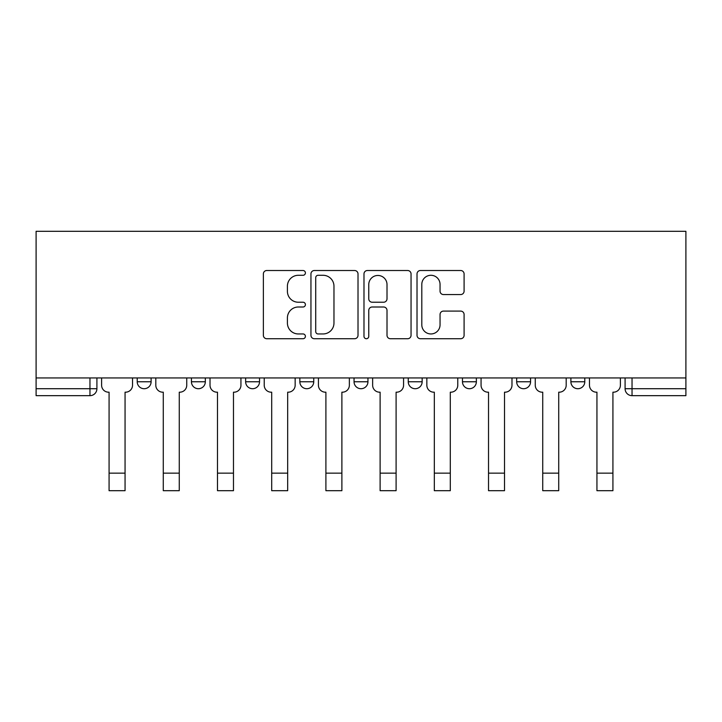 <?xml version="1.0" encoding="UTF-8"?>
<svg xmlns="http://www.w3.org/2000/svg" width="722" height="722" viewBox="0 0 722 722"><rect width="100%" height="100%" fill="white"/><g stroke="black" fill="none" stroke-linecap="round" stroke-linejoin="round"><path stroke-width="1.08" d="M305.406 272.898A2.392 2.392 0 0 0 303.014 270.515L266.779 270.515A3.411 3.411 0 0 0 263.368 273.927L263.368 335.315A3.411 3.411 0 0 0 266.779 338.726L303.014 338.726A2.392 2.392 0 0 0 305.406 336.344A2.392 2.392 0 0 0 303.014 333.952L298.33 333.952A10.911 10.911 0 0 1 287.41 323.041L287.41 317.924A10.911 10.911 0 0 1 298.33 307.003L303.014 307.003A2.392 2.392 0 0 0 305.406 304.621A2.392 2.392 0 0 0 303.014 302.229L298.33 302.229A10.911 10.911 0 0 1 287.41 291.318L287.41 286.201A10.911 10.911 0 0 1 298.33 275.29L303.014 275.29A2.392 2.392 0 0 0 305.406 272.898M354.051 381.767L354.051 377.94L354.051 381.767A6.949 6.949 0 0 0 361 388.716A6.949 6.949 0 0 1 354.051 381.767L367.949 381.767A6.949 6.949 0 0 1 361 388.716M245.633 377.94L245.633 381.767L259.532 381.767A6.949 6.949 0 0 1 252.583 388.716A6.949 6.949 0 0 1 245.633 381.767L245.633 377.94M191.429 381.767L191.429 377.94L191.429 381.767A6.949 6.949 0 0 0 198.379 388.716A6.949 6.949 0 0 1 191.429 381.767L205.328 381.767A6.949 6.949 0 0 1 198.379 388.716A6.949 6.949 0 0 0 205.328 381.767A6.949 6.949 0 0 1 198.379 388.716M137.216 381.767L137.216 377.94L137.216 381.767A6.949 6.949 0 0 0 144.165 388.716A6.949 6.949 0 0 1 137.216 381.767L151.115 381.767A6.949 6.949 0 0 1 144.165 388.716A6.949 6.949 0 0 0 151.115 381.767A6.949 6.949 0 0 1 144.165 388.716M460.681 294.558A3.411 3.411 0 0 0 464.093 291.147L464.093 273.927A3.411 3.411 0 0 0 460.681 270.515L420.43 270.515A3.411 3.411 0 0 0 417.018 273.927L417.018 335.315A3.411 3.411 0 0 0 420.43 338.726L460.681 338.726A3.411 3.411 0 0 0 464.093 335.315L464.093 314.512A3.411 3.411 0 0 0 460.681 311.101L443.452 311.101A3.411 3.411 0 0 0 440.05 314.512L440.05 324.828A9.124 9.124 0 0 1 430.926 333.952A9.124 9.124 0 0 1 421.801 324.828L421.801 284.414A9.124 9.124 0 0 1 430.926 275.29A9.124 9.124 0 0 1 440.05 284.414L440.05 291.147A3.411 3.411 0 0 0 443.452 294.558L460.681 294.558M685.9 377.94L36.1 377.94L36.1 231.302L685.9 231.302L685.9 395.665L632.039 395.665A6.949 6.949 0 0 1 625.09 388.716L685.9 388.716M358.013 273.927A3.411 3.411 0 0 0 354.601 270.515L314.359 270.515A3.411 3.411 0 0 0 310.947 273.927L310.947 335.315A3.411 3.411 0 0 0 314.359 338.726L354.601 338.726A3.411 3.411 0 0 0 358.013 335.315L358.013 273.927M367.399 270.515L407.641 270.515A3.411 3.411 0 0 1 411.053 273.927L411.053 335.315A3.411 3.411 0 0 1 407.641 338.726L390.421 338.726A3.411 3.411 0 0 1 387.01 335.315L387.01 310.415A3.411 3.411 0 0 0 383.599 307.003L372.173 307.003A3.411 3.411 0 0 0 368.762 310.415L368.762 336.344A2.392 2.392 0 0 1 366.37 338.726A2.392 2.392 0 0 1 363.987 336.344L363.987 273.927A3.411 3.411 0 0 1 367.399 270.515M625.09 377.94L625.09 388.716M96.91 377.94L96.91 388.716A6.949 6.949 0 0 1 89.961 395.665L36.1 395.665L36.1 388.716L96.91 388.716A6.949 6.949 0 0 1 89.961 395.665A6.949 6.949 0 0 0 96.91 388.716M36.1 377.94L36.1 388.716M584.784 377.94L584.784 381.767A6.949 6.949 0 0 1 577.835 388.716A6.949 6.949 0 0 1 570.885 381.767L584.784 381.767L584.784 377.94M570.885 377.94L570.885 381.767M530.571 377.94L530.571 381.767A6.949 6.949 0 0 1 523.621 388.716A6.949 6.949 0 0 1 516.672 381.767L530.571 381.767M516.672 377.94L516.672 381.767M476.367 377.94L476.367 381.767A6.949 6.949 0 0 1 469.417 388.716A6.949 6.949 0 0 1 462.468 381.767L476.367 381.767M462.468 377.94L462.468 381.767M422.153 377.94L422.153 381.767A6.949 6.949 0 0 1 415.204 388.716A6.949 6.949 0 0 1 408.255 381.767L422.153 381.767A6.949 6.949 0 0 1 415.204 388.716A6.949 6.949 0 0 0 422.153 381.767M408.255 377.94L408.255 381.767M367.949 377.94L367.949 381.767M313.745 377.94L313.745 381.767A6.949 6.949 0 0 1 306.796 388.716A6.949 6.949 0 0 1 299.847 381.767L313.745 381.767A6.949 6.949 0 0 1 306.796 388.716A6.949 6.949 0 0 0 313.745 381.767L313.745 377.94M299.847 377.94L299.847 381.767M259.532 377.94L259.532 381.767L259.532 377.94M205.328 377.94L205.328 381.767L205.328 377.94M151.115 377.94L151.115 381.767L151.115 377.94M318.113 275.29A2.392 2.392 0 0 0 315.722 277.672L315.722 331.569A2.392 2.392 0 0 0 318.113 333.952L323.059 333.952A10.911 10.911 0 0 0 333.97 323.041L333.97 286.201A10.911 10.911 0 0 0 323.059 275.29L318.113 275.29M387.01 284.585A9.124 9.124 0 0 0 377.886 275.461A9.124 9.124 0 0 0 368.762 284.585L368.762 298.818A3.411 3.411 0 0 0 372.173 302.229L383.599 302.229A3.411 3.411 0 0 0 387.01 298.818L387.01 284.585M101.603 385.241L101.603 377.94L101.603 385.241A6.949 6.949 0 0 0 108.553 392.19L109.076 392.19L109.076 425.195M108.553 392.19L109.076 392.19L109.076 490.698L125.059 490.698L125.059 392.19L125.574 392.19L125.059 392.19L125.059 425.195M132.523 385.241L132.523 377.94L132.523 385.241A6.949 6.949 0 0 1 125.574 392.19M125.059 490.698L109.076 490.698M155.808 385.241L155.808 377.94L155.808 385.241A6.949 6.949 0 0 0 162.757 392.19L163.28 392.19L163.28 425.195M162.757 392.19L163.28 392.19L163.28 490.698L179.264 490.698L179.264 392.19L179.787 392.19L179.264 392.19L179.264 425.195M186.736 385.241L186.736 377.94L186.736 385.241A6.949 6.949 0 0 1 179.787 392.19M210.021 385.241L210.021 377.94L210.021 385.241A6.949 6.949 0 0 0 216.97 392.19L217.484 392.19L217.484 425.195M216.97 392.19L217.484 392.19L217.484 490.698L233.477 490.698L233.477 392.19L233.991 392.19L233.477 392.19L233.477 425.195M240.94 385.241L240.94 377.94L240.94 385.241A6.949 6.949 0 0 1 233.991 392.19M179.264 490.698L163.28 490.698M233.477 490.698L217.484 490.698M264.225 385.241L264.225 377.94L264.225 385.241A6.949 6.949 0 0 0 271.174 392.19L271.698 392.19L271.698 425.195M271.174 392.19L271.698 392.19L271.698 490.698L287.681 490.698L287.681 392.19L288.204 392.19L287.681 392.19L287.681 425.195M295.154 385.241L295.154 377.94L295.154 385.241A6.949 6.949 0 0 1 288.204 392.19M318.429 385.241L318.429 377.94L318.429 385.241A6.949 6.949 0 0 0 325.378 392.19L325.902 392.19L325.902 425.195M325.378 392.19L325.902 392.19L325.902 490.698L341.885 490.698L341.885 392.19L342.408 392.19L341.885 392.19L341.885 425.195M349.358 385.241L349.358 377.94L349.358 385.241A6.949 6.949 0 0 1 342.408 392.19M372.642 385.241L372.642 377.94L372.642 385.241A6.949 6.949 0 0 0 379.591 392.19L380.115 392.19L380.115 425.195M379.591 392.19L380.115 392.19L380.115 490.698L396.098 490.698L396.098 392.19L396.622 392.19L396.098 392.19L396.098 425.195M403.571 385.241L403.571 377.94L403.571 385.241A6.949 6.949 0 0 1 396.622 392.19M287.681 490.698L271.698 490.698M341.885 490.698L325.902 490.698M396.098 490.698L380.115 490.698M426.846 385.241L426.846 377.94L426.846 385.241A6.949 6.949 0 0 0 433.796 392.19L434.319 392.19L434.319 425.195M433.796 392.19L434.319 392.19L434.319 490.698L450.302 490.698L450.302 392.19L450.826 392.19L450.302 392.19L450.302 425.195M457.775 385.241L457.775 377.94L457.775 385.241A6.949 6.949 0 0 1 450.826 392.19M450.302 490.698L434.319 490.698M481.06 385.241L481.06 377.94L481.06 385.241A6.949 6.949 0 0 0 488.009 392.19L488.523 392.19L488.523 425.195M488.009 392.19L488.523 392.19L488.523 490.698L504.516 490.698L504.516 392.19L505.03 392.19L504.516 392.19L504.516 425.195M511.979 385.241L511.979 377.94L511.979 385.241A6.949 6.949 0 0 1 505.03 392.19M504.516 490.698L488.523 490.698M535.264 385.241L535.264 377.94L535.264 385.241A6.949 6.949 0 0 0 542.213 392.19L542.736 392.19L542.736 425.195M542.213 392.19L542.736 392.19L542.736 490.698L558.72 490.698L558.72 392.19L559.243 392.19L558.72 392.19L558.72 425.195M566.192 385.241L566.192 377.94L566.192 385.241A6.949 6.949 0 0 1 559.243 392.19M558.72 490.698L542.736 490.698M589.477 385.241L589.477 377.94L589.477 385.241A6.949 6.949 0 0 0 596.426 392.19L596.941 392.19L596.941 425.195M596.426 392.19L596.941 392.19L596.941 490.698L612.924 490.698L612.924 392.19L613.447 392.19L612.924 392.19L612.924 425.195M620.397 385.241L620.397 377.94L620.397 385.241A6.949 6.949 0 0 1 613.447 392.19M612.924 490.698L596.941 490.698M89.961 377.94L89.961 395.665M632.039 377.94L632.039 395.665M125.059 473.154L109.076 473.154M179.264 473.154L163.28 473.154M233.477 473.154L217.484 473.154M287.681 473.154L271.698 473.154M341.885 473.154L325.902 473.154M396.098 473.154L380.115 473.154M450.302 473.154L434.319 473.154M504.516 473.154L488.523 473.154M558.72 473.154L542.736 473.154M612.924 473.154L596.941 473.154"/></g></svg>
